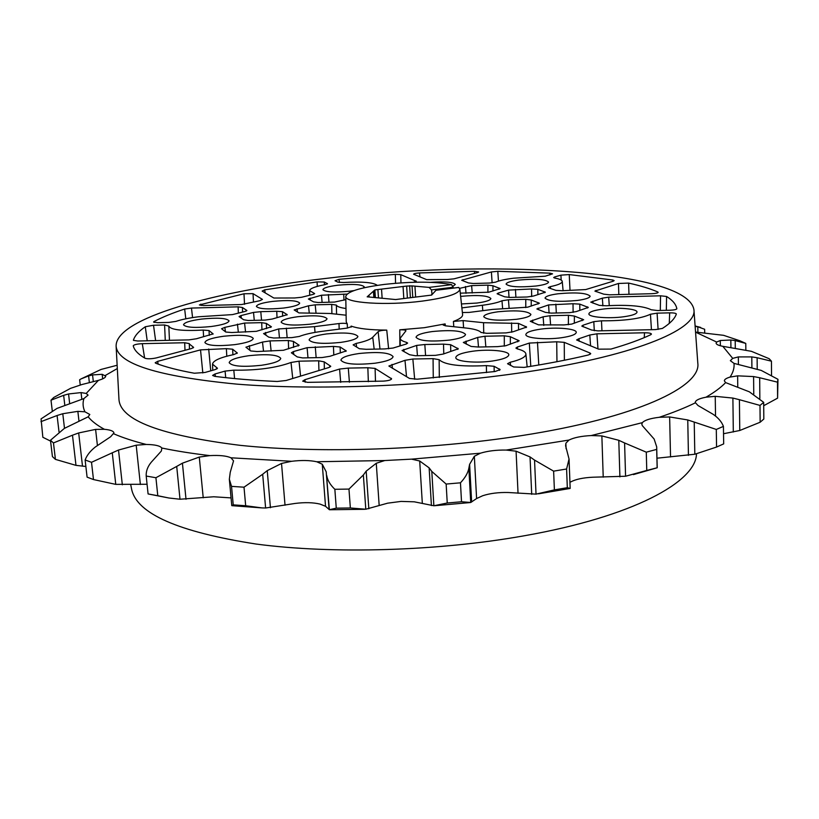 <?xml version="1.0" encoding="UTF-8"?>
<svg xmlns="http://www.w3.org/2000/svg" width="819" height="819" viewBox="0 0 819 819"><rect width="100%" height="100%" fill="white"/><g stroke="black" fill="none" stroke-linecap="round" stroke-linejoin="round"><path stroke-width="1.23" d="M623.883 316.738C608.742 318.908 588.349 317.178 588.892 313.872C589.23 311.957 593.673 310.391 602.231 309.183C617.168 307.074 637.54 308.743 637.018 312.121C636.67 313.984 632.299 315.53 623.883 316.738M492.403 361.025C475.87 363.472 455.374 361.476 455.794 357.565C456.244 354.955 461.803 352.856 472.461 351.259C488.769 348.884 509.223 350.808 508.814 354.811C508.364 357.34 502.897 359.408 492.403 361.025M261.312 365.305C242.782 367.209 232.074 366.349 229.177 362.715C229.832 359.858 236.404 357.514 248.884 355.692C267.26 353.808 277.876 354.709 280.763 358.374C280.149 361.138 273.659 363.452 261.312 365.305M246.284 311.056L246.263 310.073L246.918 310.514L245.024 311.466L232.494 314.598L198.597 316.758C189.24 317.926 181.675 319.471 175.89 321.396L168.755 322.43L157.76 322.696L153.603 322.051M211.2 326.515C195.157 328.102 185.923 327.528 183.517 324.805C184.173 322.532 190.192 320.618 201.576 319.072C217.506 317.506 226.668 318.089 229.054 320.843C228.44 323.055 222.492 324.948 211.2 326.515M353.972 290.591L349.733 291.195C334.347 292.629 325.399 292.127 322.901 289.68C323.382 287.94 328.276 286.455 337.571 285.247C352.856 283.824 361.742 284.347 364.25 286.814L363.298 287.971M535.933 286.026C519.133 287.541 509.183 286.896 506.091 284.111C506.439 282.494 510.698 281.152 518.867 280.067C535.544 278.573 545.434 279.228 548.556 282.043C548.208 283.609 544 284.94 535.933 286.026M549.907 273.137L552.549 273.833L545.27 276.198L513.564 278.214C505.395 279.238 499.385 280.548 495.556 282.156L489.475 283.046L473.3 283.507L468.386 282.924L461.681 280.262L491.4 271.939L497.809 271.304L549.907 273.137L549.846 274.908M460.636 296.376L460.647 296.376C477.733 294.799 487.807 295.516 490.878 298.526C490.479 300.317 485.841 301.822 476.965 303.05L461.455 303.951M310.401 324.17C293.581 325.808 283.835 325.143 281.152 322.184C281.705 319.994 287.315 318.161 297.993 316.687C314.67 315.069 324.355 315.755 327.037 318.734C326.505 320.874 320.956 322.686 310.401 324.17M283.65 308.046C267.936 309.551 258.845 309.009 256.388 306.429C256.951 304.443 262.356 302.764 272.614 301.402C288.216 299.908 297.246 300.471 299.693 303.071C299.16 305.006 293.816 306.664 283.65 308.046M340.653 342.403C322.573 344.195 312.059 343.376 309.101 339.967C309.654 337.52 315.489 335.503 326.597 333.927C344.523 332.156 354.965 332.995 357.913 336.435C357.391 338.81 351.638 340.806 340.653 342.403M234.633 344.656C217.434 346.386 207.524 345.69 204.893 342.557C205.549 340.018 211.834 337.909 223.751 336.23C240.806 334.521 250.645 335.247 253.266 338.401C252.641 340.868 246.437 342.956 234.633 344.656M449.621 340.08C430.579 341.922 419.389 341.001 416.052 337.295C416.523 334.951 421.898 333.036 432.207 331.562C451.085 329.74 462.192 330.692 465.54 334.418C465.09 336.701 459.787 338.585 449.621 340.08M375.163 363.196C355.61 365.161 344.195 364.158 340.919 360.186C341.462 357.442 347.522 355.221 359.091 353.511C378.47 351.566 389.793 352.6 393.079 356.603C392.557 359.265 386.578 361.466 375.163 363.196M516.635 319.287C498.095 321.017 487.131 320.168 483.742 316.728C484.142 314.701 488.963 313.042 498.218 311.752C516.594 310.032 527.497 310.903 530.907 314.373C530.507 316.339 525.757 317.977 516.635 319.287M436.179 290.243L458.701 287.428L459.868 289.158C459.142 293.765 446.601 297.758 422.235 301.105C386.343 305.825 344.287 302.958 345.761 296.335C347.379 291.523 360.329 287.53 384.633 284.388C412.489 281.367 434.838 281.46 451.668 284.643L453.316 288.093M445.382 325.819L445.126 323.904L424.293 327.692L399.785 329.811C403.593 329.709 405.661 330.037 405.968 330.794L400.163 338.257C400.225 339.854 402.344 341.216 406.541 342.362L407.637 343.079L405.948 344.123L393.059 348.044L384.817 348.925L366.195 349.303L359.367 348.73L353.143 344.881M453.787 326.72L453.419 321.437C459.725 319.113 462.786 316.84 462.602 314.609L459.868 289.158M577.262 300.46C559.213 302.098 548.474 301.32 545.044 298.116C545.393 296.365 549.744 294.912 558.108 293.775C576.013 292.148 586.691 292.946 590.151 296.171C589.803 297.881 585.513 299.314 577.262 300.46M561.65 337.704C545.833 340.008 525.368 338.134 525.859 334.541C526.238 332.319 531.193 330.507 540.704 329.136C556.306 326.894 576.75 328.685 576.269 332.371C575.88 334.531 571.007 336.312 561.65 337.704M517.413 373.269C632.196 357.002 697.44 329.873 693.928 309.715C686.936 268.867 482.841 259.06 324.068 278.634C214.025 291.308 115.581 318.325 116.114 346.068C117.383 363.769 157.627 376.453 236.855 384.131C315.356 390.468 426.504 386.333 517.413 373.269M116.114 346.068L118.97 399.498C120.393 420.239 160.852 435.524 240.356 445.362C319.134 453.613 430.548 449.948 521.57 435.616C636.486 417.782 701.566 386.711 697.798 363.083L693.928 309.715M130.753 484.858L131.675 489.424C136.978 513.769 178.429 531.971 256.019 544.031C332.647 554.279 438.298 551.197 524.866 535.667C632.534 516.646 696.089 481.961 696.467 453.89L696.467 453.88M382.135 298.259L381.531 289.107L377.897 289.547L378.46 297.901M407.391 298.085L406.644 286.066L403.05 286.496L403.808 298.536M89.363 382.606L88.606 375.921L92.567 374.907L102.18 374.314L105.702 376.136C105.723 377.508 103.296 378.921 98.413 380.364L81.92 384.531L70.547 388.349L53.737 397.471L51.003 400.184L52.273 410.872M771.539 375.082L771.447 361.189L757.125 357.729L757.227 369.103M763.717 405.702L777.589 398.147L777.497 382.166L759.684 377.743L759.848 398.495M176.709 466.421L155.917 477.733L157.791 495.72L168.898 498.003L180.006 499.232L176.709 466.421L182.422 463.175L199.283 457.074L209.828 455.61C219.482 455.098 226.535 455.825 230.989 457.801L233.548 460.882L230.252 472.246L229.34 479.248L231.531 486.373L244.011 487.192L245.68 505.743L261.937 507.903L265.612 508.005L262.684 474.252L267.24 470.628L281.531 463.452L291.584 461.292C301.433 460.114 309.807 460.268 316.728 461.752L322.276 464.219L326.197 471.816L329.371 509.715L336.271 508.159L334.848 489.291C330.17 484.787 327.477 480.221 326.75 475.583M112.275 452.805L91.513 462.305L93.479 479.555L115.755 484.367L112.275 452.805L118.52 450.041L136.189 445.198L146.232 444.451C154.863 444.584 160.063 445.771 161.845 448.024L161.363 451.023L151.29 462.192C147.635 466.605 145.936 471.222 146.202 476.044L155.917 477.733M658.097 329.443L657.094 313.155L669.666 312.848C673.761 312.827 675.982 313.216 676.351 314.005L676.33 314.076C674.774 318.704 670.126 323.485 662.397 328.429L655.435 329.607L597.88 330.876L591.502 329.996L581.807 326.085L583.015 325.225L583.179 326.832M657.094 313.155L650.45 314.25C640.888 318.714 624.559 320.905 601.474 320.823L593.795 321.642L583.015 325.225M666.338 310.319L666.584 296.478L660.564 295.802L608.691 297.154L602.354 298.157L590.755 302.139L599.365 305.374L606.275 305.784C628.439 304.607 643.427 305.937 651.228 309.766L657.493 310.534L669.962 310.227C674.109 310.043 676.402 309.551 676.842 308.753L676.832 308.794M666.584 296.478C672.614 300.225 676.033 304.299 676.832 308.702M494.195 371.631L494.113 366.288L500.143 369.645L495.055 371.519L417.137 379.187L409.49 378.45L388.902 366.042M494.113 366.288L486.363 365.612C460.36 366.851 444.625 364.875 439.148 359.684L433.067 358.64L412.848 359.019L404.985 360.329L388.892 366.001M525.89 353.962C525.921 356.951 520.71 359.715 510.257 362.254L507.545 363.718L513.677 366.984L524.099 367.393C547.839 363.677 569.256 359.541 588.349 354.985L590.745 353.716L589.987 353.009L564.26 342.352L556.715 341.779L529.32 343.069L517.342 347.051L515.909 348.085L517.332 348.904C522.737 350.256 525.593 351.945 525.89 353.962L527.17 366.912M232.647 349.211L237.285 353.03L233.784 354.576C220.147 357.453 213.063 360.647 212.53 364.148L217.465 368.253L215.1 369.615L205.037 372.461L194.369 373.229C178.399 370.352 165.53 367.025 155.753 363.237L155.18 362.756L157.678 361.353L200.522 349.877L226.382 348.648L232.647 349.211L232.903 354.76M225.082 371.099L215.008 373.976L212.602 375.44L214.803 376.351C233.18 378.747 253.962 380.456 277.18 381.48L286.159 380.487L328.747 367.557L330.763 366.298L324.201 361.855L318.673 360.81L299.027 361.179L291.021 362.479C275.962 367.946 256.89 370.505 233.804 370.157L225.082 371.099L225.716 377.661M154.228 322.44L154.064 321.519C162.367 317.178 172.574 313.012 184.664 309.029L191.472 308.067L238.124 306.849L242.434 307.524L246.263 310.073M154.064 321.519L153.593 322.031M133.456 340.366L137.756 341.011L188.954 339.885L196.499 338.749L213.104 333.896L209.04 330.559L203.225 330.077C182.166 331.163 170.69 329.842 168.816 326.105L164.588 324.989L153.522 325.256L145.291 326.75L147.205 340.796M133.415 340.141C134.838 335.657 138.79 331.183 145.291 326.75M339.455 282.494L339.015 279.31L395.331 274.355L400.757 274.631L416.267 281.255M413.237 282.279L416.277 281.234M377.303 285.37C373.464 282.432 362.182 281.47 343.427 282.504L338.042 282.197L335.032 280.753L339.015 279.31M265.161 292.874L264.711 289.834L262.141 291.083L273.863 298.034L294.645 297.973L301.587 297.277L313.022 294.41L314.66 293.591L309.602 290.622C309.961 288.513 315.08 286.537 324.948 284.695L327.487 283.732L324.314 282.012L317.117 281.9L317.291 286.394M264.711 289.834L317.117 281.9M498.341 293.028L508.558 290.11L531.551 288.974L537.827 289.312L545.341 292.209L533.517 296.017L527.149 296.99L509.95 297.44L504.627 296.785L497.102 293.775L498.341 293.028L498.505 294.39M474.559 271.294L478.695 271.969L477.508 272.604L454.013 278.839L447.43 279.494L426.648 279.637L413.595 274.222C413.912 273.607 415.857 273.177 419.451 272.932L474.559 271.294L474.477 273.403M459.592 288.36L471.621 285.616L487.899 285.155L492.936 285.749L500.194 288.595L488.738 292.199L460.298 293.161M243.99 293.775L253.03 293.632L262.449 299.406L259.766 300.747L241.564 304.535L203.501 305.538L199.386 304.934L243.99 293.775L244.533 304.32M347.072 294.072L321.478 295.229L308.384 298.986L313.534 301.853L318.089 302.518L334.48 302.078L345.823 299.631M430.599 282.33C445.045 281.357 453.276 282.064 455.303 284.449L452.958 286.271M261.537 320.168L260.79 311.67L276.74 311.271L282.473 311.67L287.182 314.701L272.215 319.041L265.182 320.086L248.167 320.495L243.632 319.758M260.79 311.67L253.521 312.408L241.001 315.571L239.056 316.584L243.632 319.738M189.281 343.919L193.622 347.379L191.329 348.607L156.337 357.903C151.413 358.937 147.655 359.07 145.076 358.272C138.216 354.299 134.265 350.143 133.241 345.802L133.241 345.782C133.978 344.666 137.008 343.96 142.301 343.663L184.684 342.741L189.291 343.591L189.496 349.099M224.826 327.375L244.584 323.065L261.722 322.655L266.38 323.433L271.427 326.812L256.388 331.326L231.705 332.524L225.757 332.033L221.57 328.747L224.826 327.375L225.481 331.818M262.5 342.066L270.055 340.899L288.36 340.499L293.417 341.4L299.15 345.26L283.456 350.276L257.105 351.525L250.686 350.952L245.915 347.195L262.5 342.066L263.513 351.187M367.844 367.741L375.102 368.417L391.605 378.818C391.052 379.996 388.288 380.763 383.282 381.122L307.565 382.35L302.682 381.163L304.852 379.709L339.578 369.052L348.29 368.1L367.844 367.741L368.345 381.705M293.397 351.586L307.094 347.676L333.446 346.417L340.12 346.99L346.212 350.941L329.965 356.275L322.102 357.545L302.62 357.923L297.256 356.92L291.359 352.815L293.397 351.586L293.745 353.951M458.271 348.792L443.233 354.064L435.513 355.354L415.468 355.743L409.582 354.719L402.057 350.481L416.656 345.403L424.826 344.523L443.519 344.134L450.614 344.697L458.271 348.822M579.228 341.318L578.972 338.718L589.803 335.012L596.928 333.814L644.512 332.78C648.781 332.78 651.085 333.21 651.443 334.08L650.777 334.715C640.468 339.609 627.19 344.389 610.954 349.078L598.628 349.16L576.637 339.987M578.972 338.718L576.637 339.957M510.329 344.246L510.339 336.722L519.205 340.837L505.784 345.741L497.553 346.642L478.398 347.031L471.13 346.447L463.349 342.475M510.339 336.722L504.299 335.821L484.961 336.24L477.682 337.428L463.339 342.434M570.014 290.346L569.236 274.57L612.776 280.006L614.158 280.62L613.175 281.224L585.708 289.568L562.346 290.725L555.937 290.376L548.863 287.93L548.331 287.53L550.368 286.619C558.261 284.981 562.223 283.231 562.244 281.388C562.029 280.047 559.572 278.951 554.883 278.102L554.739 276.924L553.664 277.569L554.883 278.102M569.236 274.57L560.933 275.153L554.739 276.924M530.262 321.263L543.12 316.81L549.907 315.724L568.427 315.284L574.395 316.062L583.681 319.748L571.672 324.099L563.933 324.928L538.523 324.856L530.272 321.294M657.749 291.933L658.179 292.352C657.739 293.069 655.558 293.519 651.637 293.704L609.449 294.82L603.716 294.154L594.881 291.083L618.488 283.476L628.623 283.087C640.202 285.647 649.907 288.595 657.749 291.933L657.698 292.792M573.024 303.726L579.791 304.125L588.298 307.432L576.218 311.599L569.543 312.674L551.167 313.114L545.372 312.356L536.865 308.947L548.597 304.924L573.024 303.726L573.116 312.387M462.377 312.52L469.174 312.418L492.516 309.418L527.682 307.176L539.424 303.235L531.244 300.01L525.778 299.324L508.445 299.774L501.986 300.768C497.921 302.59 491.39 304.095 482.391 305.272L482.77 310.667M463.585 327.764L463.114 320.598L453.419 321.437M463.114 320.598L483.548 322.706L518.478 323.392L526.617 327.078M445.126 323.904L443.14 325L445.577 325.839L466.103 328.04C474.211 328.931 479.176 330.405 480.988 332.442L486.844 333.323L506.019 332.903L513.175 331.726L526.617 327.057M374.14 348.914L372.737 337.244C370.434 339.496 364.905 341.554 356.163 343.427L353.143 344.85M372.737 337.244L378.143 331.664L379.965 348.843M315.049 332.391L314.527 326.658L278.644 328.941L263.564 333.568L268.745 337.152L273.659 338.012L291.82 337.612L299.242 336.466C304.77 334.316 312.438 332.596 322.246 331.306L347.072 328.112L351.699 326.576L351.146 326.095C358.323 328.675 370.188 330.016 386.752 330.108C382.412 330.211 379.535 330.733 378.143 331.664M314.527 326.658L338.994 323.546L339.179 329.125M345.761 296.335L346.232 321.928L347.287 323.945C345.987 323.239 343.222 323.106 338.994 323.546M346.109 315.202L329.975 313.482L298.986 312.93L294.175 309.971M345.987 308.497C340.202 307.719 336.998 306.572 336.374 305.077L331.695 304.402L315.192 304.832L308.507 305.804L294.175 309.951M461.875 307.893L482.391 305.272M601.474 320.823L601.955 330.784M651.443 329.699L650.45 314.25M439.148 359.684L439.312 377.467M486.517 372.594L486.363 365.612M510.257 362.254L510.606 365.499M216.789 368.98L216.748 367.639M233.804 370.157L234.572 378.573M292.741 378.491L291.021 362.479M184.664 309.029L185.8 318.816M203.583 336.64L203.225 330.077M395.331 274.355L395.557 283.272M313.933 294.134L313.923 293.151M498.464 281.112L497.809 271.304M420.004 276.945L419.451 272.932M253.03 293.632L253.47 302.068M201.105 305.487L200.839 304.095M142.301 343.663L144.615 358.016M391.185 379.422L391.195 378.276M304.852 379.709L305.292 382.207M644.236 337.633L644.512 332.78M612.776 280.006L612.725 281.367M550.368 286.619L550.563 288.513M618.816 294.564L618.488 283.476M628.961 294.297L628.623 283.087M502.61 308.415L501.986 300.768M347.287 323.945L347.41 328.071M351.146 327.129L351.146 326.095M386.752 330.108L388.615 348.812M399.877 345.966L399.785 329.811M336.374 305.077L336.578 314.189M286.343 328.143L287.152 337.715M356.163 343.427L356.634 347.113M406.531 343.929L406.541 342.362M511.711 332.238L511.537 322.911M669.666 312.848L669.287 323.392M602.354 298.157L602.886 305.845M392.475 368.355L391.984 364.424M499.549 368.99L499.518 370.352M556.715 341.779L556.961 361.701M210.759 370.843L208.691 349.017M215.438 376.433L215.008 373.976M329.791 365.571L329.811 367.168M242.598 312.07L242.455 308.026M155.61 340.612L153.522 325.256M324.416 284.797L324.314 282.012M515.898 297.287L515.438 289.414M499.068 288.032L499.047 289.281M343.734 294.123L343.97 300.153M192.987 346.867L193.018 347.993M266.533 328.634L266.38 323.433M237.438 324.129L238.349 332.176M298.3 344.645L298.321 345.987M349.406 382.217L348.29 368.1M316.154 357.668L315.264 346.795M443.519 344.134L443.775 353.808M589.803 335.012L590.581 345.905M466.359 344.144L466.011 341.103M560.933 275.153L561.179 280.047M574.334 323.229L574.395 316.062M543.12 316.81L543.785 325.43M436.077 290.202L431.603 295.086L395.628 299.549L367.168 296.826L367.854 296.222L367.895 296.898M375.389 297.614L374.867 289.916L367.854 296.222M374.867 289.916L377.897 289.547M381.531 289.107L403.05 286.496M406.644 286.066L412.049 285.913L412.756 297.42M415.622 297.072L414.957 286.169L412.049 285.913M414.957 286.169L429.084 287.397L431.49 289.906L432.043 293.97M777.497 382.166L777.968 379.31L761.23 370.413L733.998 363.38L730.343 360.677L732.718 358.374L738.339 356.92L751.801 356.91L757.125 357.729M771.447 361.189L769.154 358.702L751.412 351.32L722.819 346.314C718.447 345.464 716.216 344.4 716.103 343.11L716.656 342.045L720.28 340.509L730.835 340.008L735.206 340.581L735.298 348.055M64.793 405.118L63.647 395.331L68.561 393.97L81.071 392.588L86.2 393.448L88.083 395.116L83.917 398.566L57.064 408.384L41.063 418.878L42.844 437.274L50.563 441.103M59.029 431.92L57.084 415.509L62.787 413.728L77.856 411.353L84.93 411.803L89.803 414.475L88.165 416.82L64.353 428.409L50.471 440.264L53.46 442.936L55.426 459.377L75.983 465.366L72.481 435.206L78.675 432.954L95.598 429.391L104.402 429.299C110.37 429.852 113.554 431.06 113.943 432.923L110.647 436.742L95.383 446.949C90.274 450.982 86.855 455.323 85.125 459.981L91.513 462.305M433.865 505.763L414.271 501.812L401.054 501.412L387.653 503.173L365.796 509.244L363.36 474.979L366.185 471.14L376.269 463.267L384.776 460.534L411.568 459.142L419.697 460.995L429.136 467.864L431.797 471.427L433.865 505.763L447.246 503.009L446.15 484.06L431.797 471.427M536.025 494.133L508.22 492.506C498.484 492.28 489.957 493.366 482.657 495.751L476.597 498.546L470.72 502.487L468.857 468.192L469.604 464.342L474.344 456.275L480.425 453.194C487.796 450.952 496.375 449.907 506.183 450.061L516.072 451.187L530.036 456.92L534.541 460.094L536.025 494.133L554.391 489.885L553.624 471.15L534.541 460.094M553.624 471.15L566.594 469L569.041 459.019L565.601 445.771L565.878 443.212L569 440.049C573.996 437.561 581.408 436.066 591.236 435.554L601.863 435.913L618.785 440.294L624.59 442.956L625.573 476.238L646.764 470.444L646.283 452.17L624.59 442.956M646.764 470.444L657.217 467.762L656.684 446.836L654.125 439.025L642.321 425.645L641.809 424.17L642.383 422.635C644.707 420.137 650.347 418.355 659.305 417.291L669.645 416.953L687.755 419.952L694.225 422.082L694.819 454.238L716.564 447.051L716.297 429.443L694.225 422.082M716.297 429.443L723.433 426.382C721.662 421.785 718.202 417.741 713.042 414.25L697.993 405.507L695.229 402.477C695.454 400.317 699.047 398.556 706.009 397.195L715.233 396.324L732.892 398.075L739.414 399.692L739.762 430.497L760.145 422.235L760.001 405.415L739.414 399.692M760.001 405.415L763.687 402.344L749.334 391.81L725.624 382.596L724.354 380.815C724.416 379.432 726.32 378.183 730.077 377.088L737.632 375.839L753.593 376.576L759.684 377.743M592.802 301.167L592.997 303.173M406.521 376.689L404.985 360.329M537.479 342.178L538.779 364.998M226.781 356.214L226.382 348.648M324.201 361.855L324.365 368.888M531.674 296.539L531.551 288.974M492.936 285.749L492.946 291.001M328.368 294.543L328.982 302.231M270.71 327.436L270.679 326.29M293.417 341.4L293.581 347.41M333.783 354.832L333.446 346.417M424.826 344.523L425.583 355.538M478.501 347.021L477.682 337.428M582.135 320.669L582.186 318.96M532.596 320.127L532.852 322.563M373.423 291.206L373.853 297.461M694.819 454.238L656.981 458.2M646.283 452.17L656.695 449.396L657.135 467.598M656.725 447.747L656.695 449.396M625.573 476.238L592.68 477.221C582.913 477.723 575.552 479.31 570.597 481.981M446.15 484.06L460.462 482.811L461.517 501.75L470.72 502.487M468.857 468.192C467.987 472.88 465.192 477.753 460.462 482.811M334.848 489.291L348.966 489.086L350.358 507.975L365.796 509.244M363.36 474.979L348.966 489.086M329.371 509.715L325.532 506.285L320.045 504.094C313.155 502.446 304.822 502.221 295.045 503.45L265.612 508.005M262.684 474.252L244.011 487.192M231.06 497.901L213.739 496.775L180.006 499.232M147.072 484.264L115.755 484.367M72.481 435.206L53.46 442.936M57.084 415.509L40.96 421.662M63.647 395.331L51.003 400.184M117.137 365.254L101.085 369.43L80.979 378.941L79.638 379.76L80.242 385.022M88.606 375.921L80.979 378.941M695.136 326.453L697.808 326.801L697.911 332.299M704.709 332.749L704.647 329.258L697.808 326.801M745.843 349.948L745.771 343.407L739.946 340.796L723.586 335.319L696.232 332.156M745.771 343.407L735.206 340.581M531.224 306.101L531.244 300.01M308.507 305.804L309.275 313.093M297.481 312.039L297.031 308.763M538.124 302.569L538.093 304.013M777.589 398.147L777.968 379.31M760.145 422.235L763.82 419.052L763.687 402.344M739.762 430.497L723.535 433.732M716.564 447.051L723.679 443.888L723.433 426.382M554.391 489.885L567.321 487.694L570.096 488.452L538.523 493.816M566.594 469L567.321 487.694M447.246 503.009L461.517 501.75M336.271 508.159L350.358 507.975M261.937 507.903L231.777 505.661L233.231 504.862L231.531 486.373M233.231 504.862L245.68 505.743M168.898 498.003L148.085 493.939L146.202 476.044M148.085 493.939L157.791 495.72M93.479 479.555L87.09 477.139L85.125 459.981M85.872 466.472L75.983 465.366M55.426 459.377L52.426 456.592L50.471 440.264M409.633 285.698L410.38 297.717M657.217 467.762L633.425 474.6M465.448 286.517L466.031 293.315M276.74 311.271L277.027 317.537M249.969 350.399L249.283 345.679M517.813 340.008L517.782 341.799M556.326 312.991L555.845 304.166M608.691 297.154L609.264 305.6M660.298 310.462L660.564 295.802M564.26 342.352L564.373 360.247M589.946 354.463L589.987 353.009M202.825 372.952L200.522 349.877M157.678 361.353L158.139 364.127M238.349 313.134L238.124 306.849M191.472 308.067L192.567 317.598M415.939 281.572L415.939 280.927M400.757 274.631L400.962 282.862M462.94 279.566L463.093 280.825M492.117 282.872L491.4 271.939M509.039 297.451L508.558 290.11M185.002 350.286L184.684 342.741M261.947 329.852L261.722 322.655M244.584 323.065L245.567 332.074M375.102 368.417L375.481 381.449M340.704 382.36L339.578 369.052M307.985 357.821L307.094 347.676M457.77 349.375L457.79 348.259M450.614 344.697L450.747 351.331M596.928 333.814L597.972 348.894M568.366 324.744L568.427 315.284M549.907 315.724L550.603 325.071M595.935 290.397L596.058 291.666M483.548 322.706L483.732 333.22M593.795 321.642L594.297 330.743M433.067 358.64L433.271 377.968M517.557 348.966L517.342 347.051M237.1 352.723L237.111 353.368M300.573 376.116L299.027 361.179M164.588 324.989L165.274 340.407M209.275 335.391L209.04 330.559M327.252 283.476L327.262 284.009M509.101 308.057L508.445 299.774M429.084 287.397L451.668 284.643M458.794 287.459L435.984 290.264M331.695 304.402L331.91 313.687M278.644 328.941L279.453 337.889M518.55 329.658L518.478 323.392M732.718 358.374L722.819 346.314M716.656 342.045L695.556 332.156M117.312 368.54L105.354 375.45M98.413 380.364L86.2 393.448M83.917 398.566C82.535 403.009 82.873 407.422 84.93 411.803M88.165 416.82C91.667 421.13 97.072 425.296 104.402 429.299M113.78 433.824C122.655 437.663 133.466 441.206 146.232 444.451M161.845 448.024C176.105 450.993 192.096 453.521 209.828 455.61M230.989 457.801L291.584 461.292M316.728 461.752L384.776 460.534M411.568 459.142L480.425 453.194M506.183 450.061L569 440.049M591.236 435.554L642.383 422.635M659.305 417.291C673.238 412.571 685.227 407.77 695.28 402.866M706.009 397.195C714.506 392.281 721.037 387.418 725.624 382.596M730.077 377.088C733.179 372.358 734.479 367.792 733.998 363.38M412.848 359.019L414.67 379.258M530.784 366.328L529.32 343.069M318.919 370.546L318.673 360.81M212.971 334.172L212.95 333.65M525.767 307.596L525.778 299.324M431.49 289.906L453.183 287.244M315.192 304.832L316.011 312.899M265.561 332.453L265.888 334.623M526.023 327.641L526.044 326.525M738.339 356.92L738.421 364.547M737.632 375.839L737.765 387.223M715.233 396.324L715.53 416.052M669.645 416.953L670.536 456.951M601.863 435.913L603.224 477.17M566.093 448.73L565.878 443.212M516.072 451.187L518.038 493.263M476.597 498.546L474.344 456.275M419.697 460.995L422.328 503.357M379.177 505.569L376.269 463.267M322.276 464.219L325.532 506.285M285.032 505.221L281.531 463.452M203.225 497.809L199.283 457.074M140.377 484.52L136.189 445.198M97.41 445.444L95.598 429.391M78.982 421.191L77.856 411.353M81.839 399.365L81.071 392.588M102.682 378.849L102.18 374.314M720.28 340.509L720.351 345.761M537.868 294.43L537.827 289.312M487.899 285.155L487.929 292.393M321.478 295.229L322.102 302.406M241.308 317.567L241.001 315.571M286.967 314.424L286.978 315.018M288.36 340.499L288.595 348.822M340.325 353.009L340.12 346.99M416.656 345.403L417.434 355.702M485.821 346.652L484.961 336.24M538.247 309.623L538.093 308.149M587.653 306.9L587.612 307.995M751.801 356.91L751.903 367.608M753.593 376.576L753.756 394.123M732.892 398.075L733.312 432.012M687.755 419.952L688.441 455.354M618.785 440.294L619.901 476.893M530.036 456.92L531.705 494.328M471.642 502.006L469.604 464.342M429.136 467.864L431.418 505.579M368.837 508.783L366.185 471.14M326.197 471.816L329.084 509.305M270.434 507.729L267.24 470.628M186.015 499.273L182.422 463.175M122.328 484.797L118.52 450.041M82.504 466.185L78.675 432.954M64.496 428.327L62.787 413.728M69.646 403.347L68.561 393.97M93.325 381.674L92.567 374.907M730.835 340.008L730.927 347.471M544.778 292.69L544.799 291.779M471.621 285.616L472.225 292.997M310.053 298.116L310.278 299.744M254.269 320.352L253.521 312.408M282.473 311.67L282.657 316.216M270.055 340.899L271.14 351.075M345.905 351.392L345.894 350.522M403.787 349.355L404.064 351.453M504.309 346.12L504.299 335.821M549.088 313.104L548.597 304.924M579.791 304.125L579.821 310.114M212.53 364.148L212.766 370.28M168.816 326.105L169.461 340.315M309.602 290.622L309.705 295.239M562.244 281.388L563.093 290.673M400.163 338.257L400.245 345.853M700.644 327.416L695.106 325.962M369.113 297.01L369.021 295.71M375.03 297.584L374.57 290.725M470.331 502.549L434.633 505.722M364.701 509.295L329.586 509.756M570.167 488.411L569.051 459.244M231.777 505.661L229.34 479.248M431.777 294.901L431.736 294.226"/></g></svg>
